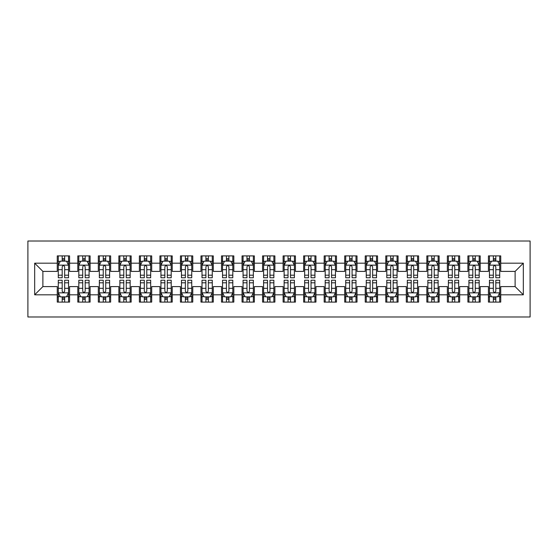 <?xml version="1.0" encoding="UTF-8"?>
<svg xmlns="http://www.w3.org/2000/svg" width="558" height="558" viewBox="0 0 558 558"><rect width="100%" height="100%" fill="white"/><g stroke="black" fill="none" stroke-linecap="round" stroke-linejoin="round"><path stroke-width="0.84" d="M27.9 316.986L530.1 316.986L530.1 241.014L27.9 241.014L27.9 316.986M34.673 294.812L34.673 263.188L57.258 263.188L57.258 271.404L42.889 271.404L42.889 286.596L34.673 294.812L57.258 294.812L57.258 302.101L69.576 302.101L69.576 294.812L77.792 294.812L77.792 302.101L90.11 302.101L90.11 294.812L98.32 294.812L98.32 302.101L110.644 302.101L110.644 294.812L118.854 294.812L118.854 302.101L131.172 302.101L131.172 294.812L139.388 294.812L139.388 302.101L151.706 302.101L151.706 294.812L159.916 294.812L159.916 302.101L172.234 302.101L172.234 294.812L180.45 294.812L180.45 302.101L192.768 302.101L192.768 294.812L200.978 294.812L200.978 302.101L213.302 302.101L213.302 294.812L221.512 294.812L221.512 302.101L233.83 302.101L233.83 294.812L242.046 294.812L242.046 302.101L254.364 302.101L254.364 294.812L262.574 294.812L262.574 302.101L274.892 302.101L274.892 294.812L283.108 294.812L283.108 302.101L295.426 302.101L295.426 294.812L303.636 294.812L303.636 302.101L315.954 302.101L315.954 294.812L324.17 294.812L324.17 302.101L336.488 302.101L336.488 294.812L344.698 294.812L344.698 302.101L357.022 302.101L357.022 294.812L365.232 294.812L365.232 302.101L377.55 302.101L377.55 294.812L385.766 294.812L385.766 302.101L398.084 302.101L398.084 294.812L406.294 294.812L406.294 302.101L418.612 302.101L418.612 294.812L426.828 294.812L426.828 302.101L439.146 302.101L439.146 294.812L447.356 294.812L447.356 302.101L459.68 302.101L459.68 294.812L467.89 294.812L467.89 302.101L480.208 302.101L480.208 294.812L488.424 294.812L488.424 302.101L500.742 302.101L500.742 286.596L515.111 286.596L515.111 271.404L500.742 271.404L500.742 263.188L523.327 263.188L523.327 294.812L500.742 294.812M500.742 263.188L500.742 255.899L488.424 255.899L488.424 263.188L480.208 263.188L480.208 255.899L467.89 255.899L467.89 263.188L459.68 263.188L459.68 255.899L447.356 255.899L447.356 263.188L439.146 263.188L439.146 255.899L426.828 255.899L426.828 263.188L418.612 263.188L418.612 255.899L406.294 255.899L406.294 263.188L398.084 263.188L398.084 255.899L385.766 255.899L385.766 263.188L377.55 263.188L377.55 255.899L365.232 255.899L365.232 263.188L357.022 263.188L357.022 255.899L344.698 255.899L344.698 263.188L336.488 263.188L336.488 255.899L324.17 255.899L324.17 263.188L315.954 263.188L315.954 255.899L303.636 255.899L303.636 263.188L295.426 263.188L295.426 255.899L283.108 255.899L283.108 263.188L274.892 263.188L274.892 255.899L262.574 255.899L262.574 263.188L254.364 263.188L254.364 255.899L242.046 255.899L242.046 263.188L233.83 263.188L233.83 255.899L221.512 255.899L221.512 263.188L213.302 263.188L213.302 255.899L200.978 255.899L200.978 263.188L192.768 263.188L192.768 255.899L180.45 255.899L180.45 263.188L172.234 263.188L172.234 255.899L159.916 255.899L159.916 263.188L151.706 263.188L151.706 255.899L139.388 255.899L139.388 263.188L131.172 263.188L131.172 255.899L118.854 255.899L118.854 263.188L110.644 263.188L110.644 255.899L98.32 255.899L98.32 263.188L90.11 263.188L90.11 255.899L77.792 255.899L77.792 263.188L69.576 263.188L69.576 255.899L57.258 255.899L57.258 263.188M480.208 294.812L480.208 286.596L488.424 286.596L488.424 294.812M523.327 263.188L515.111 271.404M459.68 294.812L459.68 286.596L467.89 286.596L467.89 294.812M488.424 263.188L488.424 271.404L480.208 271.404L480.208 263.188M439.146 294.812L439.146 286.596L447.356 286.596L447.356 294.812M467.89 263.188L467.89 271.404L459.68 271.404L459.68 263.188M418.612 294.812L418.612 286.596L426.828 286.596L426.828 294.812M447.356 263.188L447.356 271.404L439.146 271.404L439.146 263.188M398.084 294.812L398.084 286.596L406.294 286.596L406.294 294.812M426.828 263.188L426.828 271.404L418.612 271.404L418.612 263.188M377.55 294.812L377.55 286.596L385.766 286.596L385.766 294.812M406.294 263.188L406.294 271.404L398.084 271.404L398.084 263.188M357.022 294.812L357.022 286.596L365.232 286.596L365.232 294.812M385.766 263.188L385.766 271.404L377.55 271.404L377.55 263.188M336.488 294.812L336.488 286.596L344.698 286.596L344.698 294.812M365.232 263.188L365.232 271.404L357.022 271.404L357.022 263.188M315.954 294.812L315.954 286.596L324.17 286.596L324.17 294.812M344.698 263.188L344.698 271.404L336.488 271.404L336.488 263.188M295.426 294.812L295.426 286.596L303.636 286.596L303.636 294.812M324.17 263.188L324.17 271.404L315.954 271.404L315.954 263.188M274.892 294.812L274.892 286.596L283.108 286.596L283.108 294.812M303.636 263.188L303.636 271.404L295.426 271.404L295.426 263.188M254.364 294.812L254.364 286.596L262.574 286.596L262.574 294.812M283.108 263.188L283.108 271.404L274.892 271.404L274.892 263.188M233.83 294.812L233.83 286.596L242.046 286.596L242.046 294.812M262.574 263.188L262.574 271.404L254.364 271.404L254.364 263.188M213.302 294.812L213.302 286.596L221.512 286.596L221.512 294.812M242.046 263.188L242.046 271.404L233.83 271.404L233.83 263.188M192.768 294.812L192.768 286.596L200.978 286.596L200.978 294.812M221.512 263.188L221.512 271.404L213.302 271.404L213.302 263.188M172.234 294.812L172.234 286.596L180.45 286.596L180.45 294.812M200.978 263.188L200.978 271.404L192.768 271.404L192.768 263.188M151.706 294.812L151.706 286.596L159.916 286.596L159.916 294.812M180.45 263.188L180.45 271.404L172.234 271.404L172.234 263.188M131.172 294.812L131.172 286.596L139.388 286.596L139.388 294.812M159.916 263.188L159.916 271.404L151.706 271.404L151.706 263.188M110.644 294.812L110.644 286.596L118.854 286.596L118.854 294.812M139.388 263.188L139.388 271.404L131.172 271.404L131.172 263.188M90.11 294.812L90.11 286.596L98.32 286.596L98.32 294.812M118.854 263.188L118.854 271.404L110.644 271.404L110.644 263.188M69.576 294.812L69.576 286.596L77.792 286.596L77.792 294.812M98.32 263.188L98.32 271.404L90.11 271.404L90.11 263.188M42.889 286.596L57.258 286.596L57.258 294.812M77.792 263.188L77.792 271.404L69.576 271.404L69.576 263.188M488.424 261.032L489.45 261.032M499.71 261.032L500.742 261.032M467.89 261.032L468.915 261.032M479.183 261.032L480.208 261.032M447.356 261.032L448.388 261.032M458.648 261.032L459.68 261.032M426.828 261.032L427.853 261.032M438.121 261.032L439.146 261.032M406.294 261.032L407.319 261.032M417.586 261.032L418.612 261.032M385.766 261.032L386.792 261.032M397.059 261.032L398.084 261.032M365.232 261.032L366.257 261.032M376.524 261.032L377.55 261.032M344.698 261.032L345.73 261.032M355.99 261.032L357.022 261.032M324.17 261.032L325.195 261.032M335.463 261.032L336.488 261.032M303.636 261.032L304.661 261.032M314.928 261.032L315.954 261.032M283.108 261.032L284.134 261.032M294.401 261.032L295.426 261.032M262.574 261.032L263.599 261.032M273.866 261.032L274.892 261.032M242.046 261.032L243.072 261.032M253.339 261.032L254.364 261.032M221.512 261.032L222.537 261.032M232.805 261.032L233.83 261.032M200.978 261.032L202.01 261.032M212.27 261.032L213.302 261.032M180.45 261.032L181.476 261.032M191.743 261.032L192.768 261.032M159.916 261.032L160.941 261.032M171.208 261.032L172.234 261.032M139.388 261.032L140.414 261.032M150.681 261.032L151.706 261.032M118.854 261.032L119.879 261.032M130.147 261.032L131.172 261.032M98.32 261.032L99.352 261.032M109.612 261.032L110.644 261.032M77.792 261.032L78.817 261.032M89.085 261.032L90.11 261.032M57.258 261.032L58.29 261.032M68.55 261.032L69.576 261.032M57.258 296.968L58.29 296.968M68.55 296.968L69.576 296.968M77.792 296.968L78.817 296.968M89.085 296.968L90.11 296.968M98.32 296.968L99.352 296.968M109.612 296.968L110.644 296.968M118.854 296.968L119.879 296.968M130.147 296.968L131.172 296.968M139.388 296.968L140.414 296.968M150.681 296.968L151.706 296.968M159.916 296.968L160.941 296.968M171.208 296.968L172.234 296.968M180.45 296.968L181.476 296.968M191.743 296.968L192.768 296.968M200.978 296.968L202.01 296.968M212.27 296.968L213.302 296.968M221.512 296.968L222.537 296.968M232.805 296.968L233.83 296.968M242.046 296.968L243.072 296.968M253.339 296.968L254.364 296.968M262.574 296.968L263.599 296.968M273.866 296.968L274.892 296.968M283.108 296.968L284.134 296.968M294.401 296.968L295.426 296.968M303.636 296.968L304.661 296.968M314.928 296.968L315.954 296.968M324.17 296.968L325.195 296.968M335.463 296.968L336.488 296.968M344.698 296.968L345.73 296.968M355.99 296.968L357.022 296.968M365.232 296.968L366.257 296.968M376.524 296.968L377.55 296.968M385.766 296.968L386.792 296.968M397.059 296.968L398.084 296.968M406.294 296.968L407.319 296.968M417.586 296.968L418.612 296.968M426.828 296.968L427.853 296.968M438.121 296.968L439.146 296.968M447.356 296.968L448.388 296.968M458.648 296.968L459.68 296.968M467.89 296.968L468.915 296.968M479.183 296.968L480.208 296.968M488.424 296.968L489.45 296.968M499.71 296.968L500.742 296.968M34.673 263.188L42.889 271.404M515.111 286.596L523.327 294.812M64.651 258.57L62.189 258.57M68.55 275.192L64.651 275.192L64.651 277.765L68.55 277.765L68.55 265.245L66.5 261.137L60.341 261.137L58.29 265.245L58.29 277.765L62.189 277.765L62.189 275.192L58.29 275.192M58.29 265.245L58.29 255.899M68.55 265.245L68.55 255.899M62.189 261.137L62.189 255.899M64.651 255.899L64.651 261.137M64.651 275.192L64.651 266.787C63.828 265.203 63.012 265.203 62.189 266.787L62.189 275.192M64.651 261.032L62.189 261.032M62.189 299.43L64.651 299.43M58.29 282.808L62.189 282.808L62.189 280.235L58.29 280.235L58.29 292.755L60.341 296.863L66.5 296.863L68.55 292.755L68.55 280.235L64.651 280.235L64.651 282.808L68.55 282.808M68.55 292.755L68.55 302.101M58.29 292.755L58.29 302.101M64.651 296.863L64.651 302.101M62.189 302.101L62.189 296.863M62.189 282.808L62.189 291.213C63.005 292.797 63.828 292.797 64.651 291.213L64.651 282.808M62.189 296.968L64.651 296.968M85.186 258.57L82.717 258.57M89.085 275.192L85.186 275.192L85.186 277.765L89.085 277.765L89.085 265.245L87.034 261.137L80.868 261.137L78.817 265.245L78.817 277.765L82.717 277.765L82.717 275.192L78.817 275.192M78.817 265.245L78.817 255.899M89.085 265.245L89.085 255.899M82.717 261.137L82.717 255.899M85.186 255.899L85.186 261.137M85.186 275.192L85.186 266.787C84.363 265.203 83.54 265.203 82.717 266.787L82.717 275.192M85.186 261.032L82.717 261.032M105.713 258.57L103.251 258.57M109.612 275.192L105.713 275.192L105.713 277.765L109.612 277.765L109.612 265.245L107.561 261.137L101.403 261.137L99.352 265.245L99.352 277.765L103.251 277.765L103.251 275.192L99.352 275.192M99.352 265.245L99.352 255.899M109.612 265.245L109.612 255.899M103.251 261.137L103.251 255.899M105.713 255.899L105.713 261.137M105.713 275.192L105.713 266.787C104.897 265.203 104.074 265.203 103.251 266.787L103.251 275.192M105.713 261.032L103.251 261.032M82.717 299.43L85.186 299.43M78.817 282.808L82.717 282.808L82.717 280.235L78.817 280.235L78.817 292.755L80.868 296.863L87.034 296.863L89.085 292.755L89.085 280.235L85.186 280.235L85.186 282.808L89.085 282.808M89.085 292.755L89.085 302.101M78.817 292.755L78.817 302.101M85.186 296.863L85.186 302.101M82.717 302.101L82.717 296.863M82.717 282.808L82.717 291.213C83.54 292.797 84.363 292.797 85.186 291.213L85.186 282.808M82.717 296.968L85.186 296.968M103.251 299.43L105.713 299.43M99.352 282.808L103.251 282.808L103.251 280.235L99.352 280.235L99.352 292.755L101.403 296.863L107.561 296.863L109.612 292.755L109.612 280.235L105.713 280.235L105.713 282.808L109.612 282.808M109.612 292.755L109.612 302.101M99.352 292.755L99.352 302.101M105.713 296.863L105.713 302.101M103.251 302.101L103.251 296.863M103.251 282.808L103.251 291.213C104.074 292.797 104.89 292.797 105.713 291.213L105.713 282.808M103.251 296.968L105.713 296.968M126.248 258.57L123.785 258.57M130.147 275.192L126.248 275.192L126.248 277.765L130.147 277.765L130.147 265.245L128.096 261.137L121.937 261.137L119.879 265.245L119.879 277.765L123.785 277.765L123.785 275.192L119.879 275.192M119.879 265.245L119.879 255.899M130.147 265.245L130.147 255.899M123.785 261.137L123.785 255.899M126.248 255.899L126.248 261.137M126.248 275.192L126.248 266.787C125.424 265.203 124.601 265.203 123.785 266.787L123.785 275.192M126.248 261.032L123.785 261.032M146.775 258.57L144.313 258.57M150.681 275.192L146.775 275.192L146.775 277.765L150.681 277.765L150.681 265.245L148.623 261.137L142.464 261.137L140.414 265.245L140.414 277.765L144.313 277.765L144.313 275.192L140.414 275.192M140.414 265.245L140.414 255.899M150.681 265.245L150.681 255.899M144.313 261.137L144.313 255.899M146.775 255.899L146.775 261.137M146.775 275.192L146.775 266.787C145.959 265.203 145.136 265.203 144.313 266.787L144.313 275.192M146.775 261.032L144.313 261.032M123.785 299.43L126.248 299.43M119.879 282.808L123.785 282.808L123.785 280.235L119.879 280.235L119.879 292.755L121.937 296.863L128.096 296.863L130.147 292.755L130.147 280.235L126.248 280.235L126.248 282.808L130.147 282.808M130.147 292.755L130.147 302.101M119.879 292.755L119.879 302.101M126.248 296.863L126.248 302.101M123.785 302.101L123.785 296.863M123.785 282.808L123.785 291.213C124.601 292.797 125.424 292.797 126.248 291.213L126.248 282.808M123.785 296.968L126.248 296.968M144.313 299.43L146.775 299.43M140.414 282.808L144.313 282.808L144.313 280.235L140.414 280.235L140.414 292.755L142.464 296.863L148.623 296.863L150.681 292.755L150.681 280.235L146.775 280.235L146.775 282.808L150.681 282.808M150.681 292.755L150.681 302.101M140.414 292.755L140.414 302.101M146.775 296.863L146.775 302.101M144.313 302.101L144.313 296.863M144.313 282.808L144.313 291.213C145.136 292.797 145.952 292.797 146.775 291.213L146.775 282.808M144.313 296.968L146.775 296.968M167.309 258.57L164.847 258.57M171.208 275.192L167.309 275.192L167.309 277.765L171.208 277.765L171.208 265.245L169.158 261.137L162.999 261.137L160.941 265.245L160.941 277.765L164.847 277.765L164.847 275.192L160.941 275.192M160.941 265.245L160.941 255.899M171.208 265.245L171.208 255.899M164.847 261.137L164.847 255.899M167.309 255.899L167.309 261.137M167.309 275.192L167.309 266.787C166.486 265.203 165.67 265.203 164.847 266.787L164.847 275.192M167.309 261.032L164.847 261.032M164.847 299.43L167.309 299.43M160.941 282.808L164.847 282.808L164.847 280.235L160.941 280.235L160.941 292.755L162.999 296.863L169.158 296.863L171.208 292.755L171.208 280.235L167.309 280.235L167.309 282.808L171.208 282.808M171.208 292.755L171.208 302.101M160.941 292.755L160.941 302.101M167.309 296.863L167.309 302.101M164.847 302.101L164.847 296.863M164.847 282.808L164.847 291.213C165.663 292.797 166.486 292.797 167.309 291.213L167.309 282.808M164.847 296.968L167.309 296.968M187.837 258.57L185.375 258.57M191.743 275.192L187.837 275.192L187.837 277.765L191.743 277.765L191.743 265.245L189.685 261.137L183.526 261.137L181.476 265.245L181.476 277.765L185.375 277.765L185.375 275.192L181.476 275.192M181.476 265.245L181.476 255.899M191.743 265.245L191.743 255.899M185.375 261.137L185.375 255.899M187.837 255.899L187.837 261.137M187.837 275.192L187.837 266.787C187.021 265.203 186.198 265.203 185.375 266.787L185.375 275.192M187.837 261.032L185.375 261.032M185.375 299.43L187.837 299.43M181.476 282.808L185.375 282.808L185.375 280.235L181.476 280.235L181.476 292.755L183.526 296.863L189.685 296.863L191.743 292.755L191.743 280.235L187.837 280.235L187.837 282.808L191.743 282.808M191.743 292.755L191.743 302.101M181.476 292.755L181.476 302.101M187.837 296.863L187.837 302.101M185.375 302.101L185.375 296.863M185.375 282.808L185.375 291.213C186.198 292.797 187.021 292.797 187.837 291.213L187.837 282.808M185.375 296.968L187.837 296.968M208.371 258.57L205.909 258.57M212.27 275.192L208.371 275.192L208.371 277.765L212.27 277.765L212.27 265.245L210.22 261.137L204.061 261.137L202.01 265.245L202.01 277.765L205.909 277.765L205.909 275.192L202.01 275.192M202.01 265.245L202.01 255.899M212.27 265.245L212.27 255.899M205.909 261.137L205.909 255.899M208.371 255.899L208.371 261.137M208.371 275.192L208.371 266.787C207.548 265.203 206.732 265.203 205.909 266.787L205.909 275.192M208.371 261.032L205.909 261.032M228.906 258.57L226.436 258.57M232.805 275.192L228.906 275.192L228.906 277.765L232.805 277.765L232.805 265.245L230.754 261.137L224.595 261.137L222.537 265.245L222.537 277.765L226.436 277.765L226.436 275.192L222.537 275.192M222.537 265.245L222.537 255.899M232.805 265.245L232.805 255.899M226.436 261.137L226.436 255.899M228.906 255.899L228.906 261.137M228.906 275.192L228.906 266.787C228.083 265.203 227.259 265.203 226.436 266.787L226.436 275.192M228.906 261.032L226.436 261.032M249.433 258.57L246.971 258.57M253.339 275.192L249.433 275.192L249.433 277.765L253.339 277.765L253.339 265.245L251.281 261.137L245.122 261.137L243.072 265.245L243.072 277.765L246.971 277.765L246.971 275.192L243.072 275.192M243.072 265.245L243.072 255.899M253.339 265.245L253.339 255.899M246.971 261.137L246.971 255.899M249.433 255.899L249.433 261.137M249.433 275.192L249.433 266.787C248.617 265.203 247.794 265.203 246.971 266.787L246.971 275.192M249.433 261.032L246.971 261.032M269.967 258.57L267.505 258.57M273.866 275.192L269.967 275.192L269.967 277.765L273.866 277.765L273.866 265.245L271.816 261.137L265.657 261.137L263.599 265.245L263.599 277.765L267.505 277.765L267.505 275.192L263.599 275.192M263.599 265.245L263.599 255.899M273.866 265.245L273.866 255.899M267.505 261.137L267.505 255.899M269.967 255.899L269.967 261.137M269.967 275.192L269.967 266.787C269.144 265.203 268.321 265.203 267.505 266.787L267.505 275.192M269.967 261.032L267.505 261.032M290.495 258.57L288.033 258.57M294.401 275.192L290.495 275.192L290.495 277.765L294.401 277.765L294.401 265.245L292.343 261.137L286.184 261.137L284.134 265.245L284.134 277.765L288.033 277.765L288.033 275.192L284.134 275.192M284.134 265.245L284.134 255.899M294.401 265.245L294.401 255.899M288.033 261.137L288.033 255.899M290.495 255.899L290.495 261.137M290.495 275.192L290.495 266.787C289.679 265.203 288.856 265.203 288.033 266.787L288.033 275.192M290.495 261.032L288.033 261.032M311.029 258.57L308.567 258.57M314.928 275.192L311.029 275.192L311.029 277.765L314.928 277.765L314.928 265.245L312.878 261.137L306.719 261.137L304.661 265.245L304.661 277.765L308.567 277.765L308.567 275.192L304.661 275.192M304.661 265.245L304.661 255.899M314.928 265.245L314.928 255.899M308.567 261.137L308.567 255.899M311.029 255.899L311.029 261.137M311.029 275.192L311.029 266.787C310.206 265.203 309.39 265.203 308.567 266.787L308.567 275.192M311.029 261.032L308.567 261.032M331.564 258.57L329.094 258.57M335.463 275.192L331.564 275.192L331.564 277.765L335.463 277.765L335.463 265.245L333.405 261.137L327.246 261.137L325.195 265.245L325.195 277.765L329.094 277.765L329.094 275.192L325.195 275.192M325.195 265.245L325.195 255.899M335.463 265.245L335.463 255.899M329.094 261.137L329.094 255.899M331.564 255.899L331.564 261.137M331.564 275.192L331.564 266.787C330.741 265.203 329.918 265.203 329.094 266.787L329.094 275.192M331.564 261.032L329.094 261.032M352.091 258.57L349.629 258.57M355.99 275.192L352.091 275.192L352.091 277.765L355.99 277.765L355.99 265.245L353.939 261.137L347.78 261.137L345.73 265.245L345.73 277.765L349.629 277.765L349.629 275.192L345.73 275.192M345.73 265.245L345.73 255.899M355.99 265.245L355.99 255.899M349.629 261.137L349.629 255.899M352.091 255.899L352.091 261.137M352.091 275.192L352.091 266.787C351.275 265.203 350.452 265.203 349.629 266.787L349.629 275.192M352.091 261.032L349.629 261.032M372.625 258.57L370.163 258.57M376.524 275.192L372.625 275.192L372.625 277.765L376.524 277.765L376.524 265.245L374.474 261.137L368.315 261.137L366.257 265.245L366.257 277.765L370.163 277.765L370.163 275.192L366.257 275.192M366.257 265.245L366.257 255.899M376.524 265.245L376.524 255.899M370.163 261.137L370.163 255.899M372.625 255.899L372.625 261.137M372.625 275.192L372.625 266.787C371.802 265.203 370.979 265.203 370.163 266.787L370.163 275.192M372.625 261.032L370.163 261.032M205.909 299.43L208.371 299.43M202.01 282.808L205.909 282.808L205.909 280.235L202.01 280.235L202.01 292.755L204.061 296.863L210.22 296.863L212.27 292.755L212.27 280.235L208.371 280.235L208.371 282.808L212.27 282.808M212.27 292.755L212.27 302.101M202.01 292.755L202.01 302.101M208.371 296.863L208.371 302.101M205.909 302.101L205.909 296.863M205.909 282.808L205.909 291.213C206.725 292.797 207.548 292.797 208.371 291.213L208.371 282.808M205.909 296.968L208.371 296.968M226.436 299.43L228.906 299.43M222.537 282.808L226.436 282.808L226.436 280.235L222.537 280.235L222.537 292.755L224.595 296.863L230.754 296.863L232.805 292.755L232.805 280.235L228.906 280.235L228.906 282.808L232.805 282.808M232.805 292.755L232.805 302.101M222.537 292.755L222.537 302.101M228.906 296.863L228.906 302.101M226.436 302.101L226.436 296.863M226.436 282.808L226.436 291.213C227.259 292.797 228.083 292.797 228.906 291.213L228.906 282.808M226.436 296.968L228.906 296.968M246.971 299.43L249.433 299.43M243.072 282.808L246.971 282.808L246.971 280.235L243.072 280.235L243.072 292.755L245.122 296.863L251.281 296.863L253.339 292.755L253.339 280.235L249.433 280.235L249.433 282.808L253.339 282.808M253.339 292.755L253.339 302.101M243.072 292.755L243.072 302.101M249.433 296.863L249.433 302.101M246.971 302.101L246.971 296.863M246.971 282.808L246.971 291.213C247.794 292.797 248.61 292.797 249.433 291.213L249.433 282.808M246.971 296.968L249.433 296.968M267.505 299.43L269.967 299.43M263.599 282.808L267.505 282.808L267.505 280.235L263.599 280.235L263.599 292.755L265.657 296.863L271.816 296.863L273.866 292.755L273.866 280.235L269.967 280.235L269.967 282.808L273.866 282.808M273.866 292.755L273.866 302.101M263.599 292.755L263.599 302.101M269.967 296.863L269.967 302.101M267.505 302.101L267.505 296.863M267.505 282.808L267.505 291.213C268.321 292.797 269.144 292.797 269.967 291.213L269.967 282.808M267.505 296.968L269.967 296.968M288.033 299.43L290.495 299.43M284.134 282.808L288.033 282.808L288.033 280.235L284.134 280.235L284.134 292.755L286.184 296.863L292.343 296.863L294.401 292.755L294.401 280.235L290.495 280.235L290.495 282.808L294.401 282.808M294.401 292.755L294.401 302.101M284.134 292.755L284.134 302.101M290.495 296.863L290.495 302.101M288.033 302.101L288.033 296.863M288.033 282.808L288.033 291.213C288.856 292.797 289.679 292.797 290.495 291.213L290.495 282.808M288.033 296.968L290.495 296.968M308.567 299.43L311.029 299.43M304.661 282.808L308.567 282.808L308.567 280.235L304.661 280.235L304.661 292.755L306.719 296.863L312.878 296.863L314.928 292.755L314.928 280.235L311.029 280.235L311.029 282.808L314.928 282.808M314.928 292.755L314.928 302.101M304.661 292.755L304.661 302.101M311.029 296.863L311.029 302.101M308.567 302.101L308.567 296.863M308.567 282.808L308.567 291.213C309.383 292.797 310.206 292.797 311.029 291.213L311.029 282.808M308.567 296.968L311.029 296.968M329.094 299.43L331.564 299.43M325.195 282.808L329.094 282.808L329.094 280.235L325.195 280.235L325.195 292.755L327.246 296.863L333.405 296.863L335.463 292.755L335.463 280.235L331.564 280.235L331.564 282.808L335.463 282.808M335.463 292.755L335.463 302.101M325.195 292.755L325.195 302.101M331.564 296.863L331.564 302.101M329.094 302.101L329.094 296.863M329.094 282.808L329.094 291.213C329.918 292.797 330.741 292.797 331.564 291.213L331.564 282.808M329.094 296.968L331.564 296.968M349.629 299.43L352.091 299.43M345.73 282.808L349.629 282.808L349.629 280.235L345.73 280.235L345.73 292.755L347.78 296.863L353.939 296.863L355.99 292.755L355.99 280.235L352.091 280.235L352.091 282.808L355.99 282.808M355.99 292.755L355.99 302.101M345.73 292.755L345.73 302.101M352.091 296.863L352.091 302.101M349.629 302.101L349.629 296.863M349.629 282.808L349.629 291.213C350.452 292.797 351.268 292.797 352.091 291.213L352.091 282.808M349.629 296.968L352.091 296.968M370.163 299.43L372.625 299.43M366.257 282.808L370.163 282.808L370.163 280.235L366.257 280.235L366.257 292.755L368.315 296.863L374.474 296.863L376.524 292.755L376.524 280.235L372.625 280.235L372.625 282.808L376.524 282.808M376.524 292.755L376.524 302.101M366.257 292.755L366.257 302.101M372.625 296.863L372.625 302.101M370.163 302.101L370.163 296.863M370.163 282.808L370.163 291.213C370.979 292.797 371.802 292.797 372.625 291.213L372.625 282.808M370.163 296.968L372.625 296.968M393.153 258.57L390.691 258.57M397.059 275.192L393.153 275.192L393.153 277.765L397.059 277.765L397.059 265.245L395.001 261.137L388.842 261.137L386.792 265.245L386.792 277.765L390.691 277.765L390.691 275.192L386.792 275.192M386.792 265.245L386.792 255.899M397.059 265.245L397.059 255.899M390.691 261.137L390.691 255.899M393.153 255.899L393.153 261.137M393.153 275.192L393.153 266.787C392.337 265.203 391.514 265.203 390.691 266.787L390.691 275.192M393.153 261.032L390.691 261.032M390.691 299.43L393.153 299.43M386.792 282.808L390.691 282.808L390.691 280.235L386.792 280.235L386.792 292.755L388.842 296.863L395.001 296.863L397.059 292.755L397.059 280.235L393.153 280.235L393.153 282.808L397.059 282.808M397.059 292.755L397.059 302.101M386.792 292.755L386.792 302.101M393.153 296.863L393.153 302.101M390.691 302.101L390.691 296.863M390.691 282.808L390.691 291.213C391.514 292.797 392.33 292.797 393.153 291.213L393.153 282.808M390.691 296.968L393.153 296.968M413.687 258.57L411.225 258.57M417.586 275.192L413.687 275.192L413.687 277.765L417.586 277.765L417.586 265.245L415.536 261.137L409.377 261.137L407.319 265.245L407.319 277.765L411.225 277.765L411.225 275.192L407.319 275.192M407.319 265.245L407.319 255.899M417.586 265.245L417.586 255.899M411.225 261.137L411.225 255.899M413.687 255.899L413.687 261.137M413.687 275.192L413.687 266.787C412.864 265.203 412.048 265.203 411.225 266.787L411.225 275.192M413.687 261.032L411.225 261.032M411.225 299.43L413.687 299.43M407.319 282.808L411.225 282.808L411.225 280.235L407.319 280.235L407.319 292.755L409.377 296.863L415.536 296.863L417.586 292.755L417.586 280.235L413.687 280.235L413.687 282.808L417.586 282.808M417.586 292.755L417.586 302.101M407.319 292.755L407.319 302.101M413.687 296.863L413.687 302.101M411.225 302.101L411.225 296.863M411.225 282.808L411.225 291.213C412.041 292.797 412.864 292.797 413.687 291.213L413.687 282.808M411.225 296.968L413.687 296.968M434.215 258.57L431.752 258.57M438.121 275.192L434.215 275.192L434.215 277.765L438.121 277.765L438.121 265.245L436.063 261.137L429.904 261.137L427.853 265.245L427.853 277.765L431.752 277.765L431.752 275.192L427.853 275.192M427.853 265.245L427.853 255.899M438.121 265.245L438.121 255.899M431.752 261.137L431.752 255.899M434.215 255.899L434.215 261.137M434.215 275.192L434.215 266.787C433.399 265.203 432.576 265.203 431.752 266.787L431.752 275.192M434.215 261.032L431.752 261.032M431.752 299.43L434.215 299.43M427.853 282.808L431.752 282.808L431.752 280.235L427.853 280.235L427.853 292.755L429.904 296.863L436.063 296.863L438.121 292.755L438.121 280.235L434.215 280.235L434.215 282.808L438.121 282.808M438.121 292.755L438.121 302.101M427.853 292.755L427.853 302.101M434.215 296.863L434.215 302.101M431.752 302.101L431.752 296.863M431.752 282.808L431.752 291.213C432.576 292.797 433.399 292.797 434.215 291.213L434.215 282.808M431.752 296.968L434.215 296.968M454.749 258.57L452.287 258.57M458.648 275.192L454.749 275.192L454.749 277.765L458.648 277.765L458.648 265.245L456.597 261.137L450.439 261.137L448.388 265.245L448.388 277.765L452.287 277.765L452.287 275.192L448.388 275.192M448.388 265.245L448.388 255.899M458.648 265.245L458.648 255.899M452.287 261.137L452.287 255.899M454.749 255.899L454.749 261.137M454.749 275.192L454.749 266.787C453.926 265.203 453.11 265.203 452.287 266.787L452.287 275.192M454.749 261.032L452.287 261.032M452.287 299.43L454.749 299.43M448.388 282.808L452.287 282.808L452.287 280.235L448.388 280.235L448.388 292.755L450.439 296.863L456.597 296.863L458.648 292.755L458.648 280.235L454.749 280.235L454.749 282.808L458.648 282.808M458.648 292.755L458.648 302.101M448.388 292.755L448.388 302.101M454.749 296.863L454.749 302.101M452.287 302.101L452.287 296.863M452.287 282.808L452.287 291.213C453.103 292.797 453.926 292.797 454.749 291.213L454.749 282.808M452.287 296.968L454.749 296.968M475.283 258.57L472.814 258.57M479.183 275.192L475.283 275.192L475.283 277.765L479.183 277.765L479.183 265.245L477.132 261.137L470.966 261.137L468.915 265.245L468.915 277.765L472.814 277.765L472.814 275.192L468.915 275.192M468.915 265.245L468.915 255.899M479.183 265.245L479.183 255.899M472.814 261.137L472.814 255.899M475.283 255.899L475.283 261.137M475.283 275.192L475.283 266.787C474.46 265.203 473.637 265.203 472.814 266.787L472.814 275.192M475.283 261.032L472.814 261.032M472.814 299.43L475.283 299.43M468.915 282.808L472.814 282.808L472.814 280.235L468.915 280.235L468.915 292.755L470.966 296.863L477.132 296.863L479.183 292.755L479.183 280.235L475.283 280.235L475.283 282.808L479.183 282.808M479.183 292.755L479.183 302.101M468.915 292.755L468.915 302.101M475.283 296.863L475.283 302.101M472.814 302.101L472.814 296.863M472.814 282.808L472.814 291.213C473.637 292.797 474.46 292.797 475.283 291.213L475.283 282.808M472.814 296.968L475.283 296.968M495.811 258.57L493.349 258.57M499.71 275.192L495.811 275.192L495.811 277.765L499.71 277.765L499.71 265.245L497.659 261.137L491.5 261.137L489.45 265.245L489.45 277.765L493.349 277.765L493.349 275.192L489.45 275.192M489.45 265.245L489.45 255.899M499.71 265.245L499.71 255.899M493.349 261.137L493.349 255.899M495.811 255.899L495.811 261.137M495.811 275.192L495.811 266.787C494.995 265.203 494.172 265.203 493.349 266.787L493.349 275.192M495.811 261.032L493.349 261.032M493.349 299.43L495.811 299.43M489.45 282.808L493.349 282.808L493.349 280.235L489.45 280.235L489.45 292.755L491.5 296.863L497.659 296.863L499.71 292.755L499.71 280.235L495.811 280.235L495.811 282.808L499.71 282.808M499.71 292.755L499.71 302.101M489.45 292.755L489.45 302.101M495.811 296.863L495.811 302.101M493.349 302.101L493.349 296.863M493.349 282.808L493.349 291.213C494.172 292.797 494.988 292.797 495.811 291.213L495.811 282.808M493.349 296.968L495.811 296.968M68.501 265.141L58.339 265.141M58.29 261.381L60.215 261.381M66.625 261.381L68.55 261.381M62.189 269.688L58.29 269.688M68.55 269.688L64.651 269.688M64.651 259.875L62.189 259.875M58.339 292.859L68.501 292.859M68.55 296.619L66.625 296.619M60.215 296.619L58.29 296.619M64.651 288.312L68.55 288.312M58.29 288.312L62.189 288.312M62.189 298.125L64.651 298.125M89.036 265.141L78.866 265.141M78.817 261.381L80.75 261.381M87.153 261.381L89.085 261.381M82.717 269.688L78.817 269.688M89.085 269.688L85.186 269.688M85.186 259.875L82.717 259.875M109.563 265.141L99.401 265.141M99.352 261.381L101.277 261.381M107.687 261.381L109.612 261.381M103.251 269.688L99.352 269.688M109.612 269.688L105.713 269.688M105.713 259.875L103.251 259.875M78.866 292.859L89.036 292.859M89.085 296.619L87.153 296.619M80.75 296.619L78.817 296.619M85.186 288.312L89.085 288.312M78.817 288.312L82.717 288.312M82.717 298.125L85.186 298.125M99.401 292.859L109.563 292.859M109.612 296.619L107.687 296.619M101.277 296.619L99.352 296.619M105.713 288.312L109.612 288.312M99.352 288.312L103.251 288.312M103.251 298.125L105.713 298.125M130.098 265.141L119.935 265.141M119.879 261.381L121.811 261.381M128.214 261.381L130.147 261.381M123.785 269.688L119.879 269.688M130.147 269.688L126.248 269.688M126.248 259.875L123.785 259.875M150.625 265.141L140.463 265.141M140.414 261.381L142.346 261.381M148.749 261.381L150.681 261.381M144.313 269.688L140.414 269.688M150.681 269.688L146.775 269.688M146.775 259.875L144.313 259.875M119.935 292.859L130.098 292.859M130.147 296.619L128.214 296.619M121.811 296.619L119.879 296.619M126.248 288.312L130.147 288.312M119.879 288.312L123.785 288.312M123.785 298.125L126.248 298.125M140.463 292.859L150.625 292.859M150.681 296.619L148.749 296.619M142.346 296.619L140.414 296.619M146.775 288.312L150.681 288.312M140.414 288.312L144.313 288.312M144.313 298.125L146.775 298.125M171.16 265.141L160.997 265.141M160.941 261.381L162.873 261.381M169.283 261.381L171.208 261.381M164.847 269.688L160.941 269.688M171.208 269.688L167.309 269.688M167.309 259.875L164.847 259.875M160.997 292.859L171.16 292.859M171.208 296.619L169.283 296.619M162.873 296.619L160.941 296.619M167.309 288.312L171.208 288.312M160.941 288.312L164.847 288.312M164.847 298.125L167.309 298.125M191.687 265.141L181.524 265.141M181.476 261.381L183.408 261.381M189.811 261.381L191.743 261.381M185.375 269.688L181.476 269.688M191.743 269.688L187.837 269.688M187.837 259.875L185.375 259.875M181.524 292.859L191.687 292.859M191.743 296.619L189.811 296.619M183.408 296.619L181.476 296.619M187.837 288.312L191.743 288.312M181.476 288.312L185.375 288.312M185.375 298.125L187.837 298.125M212.221 265.141L202.059 265.141M202.01 261.381L203.935 261.381M210.345 261.381L212.27 261.381M205.909 269.688L202.01 269.688M212.27 269.688L208.371 269.688M208.371 259.875L205.909 259.875M232.756 265.141L222.593 265.141M222.537 261.381L224.469 261.381M230.873 261.381L232.805 261.381M226.436 269.688L222.537 269.688M232.805 269.688L228.906 269.688M228.906 259.875L226.436 259.875M253.283 265.141L243.121 265.141M243.072 261.381L244.997 261.381M251.407 261.381L253.339 261.381M246.971 269.688L243.072 269.688M253.339 269.688L249.433 269.688M249.433 259.875L246.971 259.875M273.818 265.141L263.655 265.141M263.599 261.381L265.531 261.381M271.934 261.381L273.866 261.381M267.505 269.688L263.599 269.688M273.866 269.688L269.967 269.688M269.967 259.875L267.505 259.875M294.345 265.141L284.182 265.141M284.134 261.381L286.066 261.381M292.469 261.381L294.401 261.381M288.033 269.688L284.134 269.688M294.401 269.688L290.495 269.688M290.495 259.875L288.033 259.875M314.879 265.141L304.717 265.141M304.661 261.381L306.593 261.381M313.003 261.381L314.928 261.381M308.567 269.688L304.661 269.688M314.928 269.688L311.029 269.688M311.029 259.875L308.567 259.875M335.407 265.141L325.244 265.141M325.195 261.381L327.127 261.381M333.531 261.381L335.463 261.381M329.094 269.688L325.195 269.688M335.463 269.688L331.564 269.688M331.564 259.875L329.094 259.875M355.941 265.141L345.779 265.141M345.73 261.381L347.655 261.381M354.065 261.381L355.99 261.381M349.629 269.688L345.73 269.688M355.99 269.688L352.091 269.688M352.091 259.875L349.629 259.875M376.476 265.141L366.313 265.141M366.257 261.381L368.189 261.381M374.592 261.381L376.524 261.381M370.163 269.688L366.257 269.688M376.524 269.688L372.625 269.688M372.625 259.875L370.163 259.875M202.059 292.859L212.221 292.859M212.27 296.619L210.345 296.619M203.935 296.619L202.01 296.619M208.371 288.312L212.27 288.312M202.01 288.312L205.909 288.312M205.909 298.125L208.371 298.125M222.593 292.859L232.756 292.859M232.805 296.619L230.873 296.619M224.469 296.619L222.537 296.619M228.906 288.312L232.805 288.312M222.537 288.312L226.436 288.312M226.436 298.125L228.906 298.125M243.121 292.859L253.283 292.859M253.339 296.619L251.407 296.619M244.997 296.619L243.072 296.619M249.433 288.312L253.339 288.312M243.072 288.312L246.971 288.312M246.971 298.125L249.433 298.125M263.655 292.859L273.818 292.859M273.866 296.619L271.934 296.619M265.531 296.619L263.599 296.619M269.967 288.312L273.866 288.312M263.599 288.312L267.505 288.312M267.505 298.125L269.967 298.125M284.182 292.859L294.345 292.859M294.401 296.619L292.469 296.619M286.066 296.619L284.134 296.619M290.495 288.312L294.401 288.312M284.134 288.312L288.033 288.312M288.033 298.125L290.495 298.125M304.717 292.859L314.879 292.859M314.928 296.619L313.003 296.619M306.593 296.619L304.661 296.619M311.029 288.312L314.928 288.312M304.661 288.312L308.567 288.312M308.567 298.125L311.029 298.125M325.244 292.859L335.407 292.859M335.463 296.619L333.531 296.619M327.127 296.619L325.195 296.619M331.564 288.312L335.463 288.312M325.195 288.312L329.094 288.312M329.094 298.125L331.564 298.125M345.779 292.859L355.941 292.859M355.99 296.619L354.065 296.619M347.655 296.619L345.73 296.619M352.091 288.312L355.99 288.312M345.73 288.312L349.629 288.312M349.629 298.125L352.091 298.125M366.313 292.859L376.476 292.859M376.524 296.619L374.592 296.619M368.189 296.619L366.257 296.619M372.625 288.312L376.524 288.312M366.257 288.312L370.163 288.312M370.163 298.125L372.625 298.125M397.003 265.141L386.84 265.141M386.792 261.381L388.717 261.381M395.127 261.381L397.059 261.381M390.691 269.688L386.792 269.688M397.059 269.688L393.153 269.688M393.153 259.875L390.691 259.875M386.84 292.859L397.003 292.859M397.059 296.619L395.127 296.619M388.717 296.619L386.792 296.619M393.153 288.312L397.059 288.312M386.792 288.312L390.691 288.312M390.691 298.125L393.153 298.125M417.537 265.141L407.375 265.141M407.319 261.381L409.251 261.381M415.654 261.381L417.586 261.381M411.225 269.688L407.319 269.688M417.586 269.688L413.687 269.688M413.687 259.875L411.225 259.875M407.375 292.859L417.537 292.859M417.586 296.619L415.654 296.619M409.251 296.619L407.319 296.619M413.687 288.312L417.586 288.312M407.319 288.312L411.225 288.312M411.225 298.125L413.687 298.125M438.065 265.141L427.902 265.141M427.853 261.381L429.786 261.381M436.189 261.381L438.121 261.381M431.752 269.688L427.853 269.688M438.121 269.688L434.215 269.688M434.215 259.875L431.752 259.875M427.902 292.859L438.065 292.859M438.121 296.619L436.189 296.619M429.786 296.619L427.853 296.619M434.215 288.312L438.121 288.312M427.853 288.312L431.752 288.312M431.752 298.125L434.215 298.125M458.599 265.141L448.437 265.141M448.388 261.381L450.313 261.381M456.723 261.381L458.648 261.381M452.287 269.688L448.388 269.688M458.648 269.688L454.749 269.688M454.749 259.875L452.287 259.875M448.437 292.859L458.599 292.859M458.648 296.619L456.723 296.619M450.313 296.619L448.388 296.619M454.749 288.312L458.648 288.312M448.388 288.312L452.287 288.312M452.287 298.125L454.749 298.125M479.134 265.141L468.964 265.141M468.915 261.381L470.847 261.381M477.25 261.381L479.183 261.381M472.814 269.688L468.915 269.688M479.183 269.688L475.283 269.688M475.283 259.875L472.814 259.875M468.964 292.859L479.134 292.859M479.183 296.619L477.25 296.619M470.847 296.619L468.915 296.619M475.283 288.312L479.183 288.312M468.915 288.312L472.814 288.312M472.814 298.125L475.283 298.125M499.661 265.141L489.499 265.141M489.45 261.381L491.375 261.381M497.785 261.381L499.71 261.381M493.349 269.688L489.45 269.688M499.71 269.688L495.811 269.688M495.811 259.875L493.349 259.875M489.499 292.859L499.661 292.859M499.71 296.619L497.785 296.619M491.375 296.619L489.45 296.619M495.811 288.312L499.71 288.312M489.45 288.312L493.349 288.312M493.349 298.125L495.811 298.125"/></g></svg>

